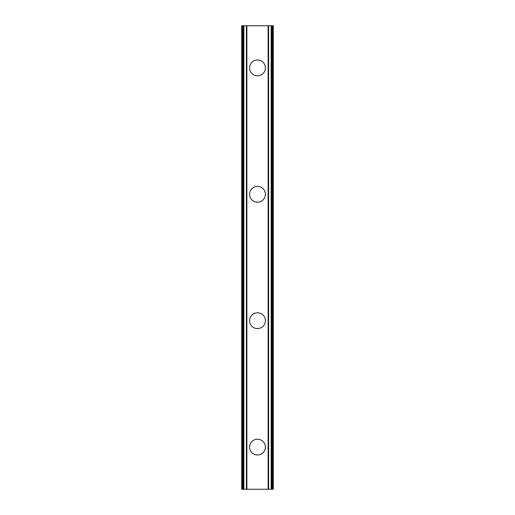 <?xml version="1.0" encoding="UTF-8"?>
<svg xmlns="http://www.w3.org/2000/svg" width="515" height="515" viewBox="0 0 515 515"><rect width="100%" height="100%" fill="white"/><g stroke="black" fill="none" stroke-linecap="round" stroke-linejoin="round"><path stroke-width="0.77" d="M249.601 447.117A7.899 7.899 0 0 1 257.5 439.211A7.899 7.899 0 0 1 265.399 447.117A7.899 7.899 0 0 1 257.5 455.015A7.899 7.899 0 0 1 249.601 447.117M249.601 320.703A7.899 7.899 0 0 1 257.5 312.805A7.899 7.899 0 0 1 265.399 320.703A7.899 7.899 0 0 1 257.5 328.602A7.899 7.899 0 0 1 249.601 320.703M249.601 194.297A7.899 7.899 0 0 1 257.5 186.398A7.899 7.899 0 0 1 265.399 194.297A7.899 7.899 0 0 1 257.5 202.195A7.899 7.899 0 0 1 249.601 194.297M249.601 67.883A7.899 7.899 0 0 1 257.5 59.985A7.899 7.899 0 0 1 265.399 67.883A7.899 7.899 0 0 1 257.5 75.789A7.899 7.899 0 0 1 249.601 67.883M272.409 25.75L241.696 25.75L241.696 489.25L273.304 489.25L273.304 25.75L272.409 25.75L272.409 489.25M241.696 25.75L241.696 489.25M246.389 25.75L246.389 489.25M246.782 25.75L246.782 489.25M246.865 25.75L246.865 489.25M268.135 25.75L268.135 489.25M268.218 25.75L268.218 489.25M268.611 25.75L268.611 489.25M242.295 25.75L242.295 489.25M242.591 25.75L242.591 489.25M243.164 25.75L243.164 489.25M243.228 25.75L243.228 489.25M243.853 25.75L243.853 489.25M271.148 25.75L271.148 489.25M271.772 25.75L271.772 489.25M271.836 25.75L271.836 489.25M272.705 25.75L272.705 489.25"/></g></svg>
